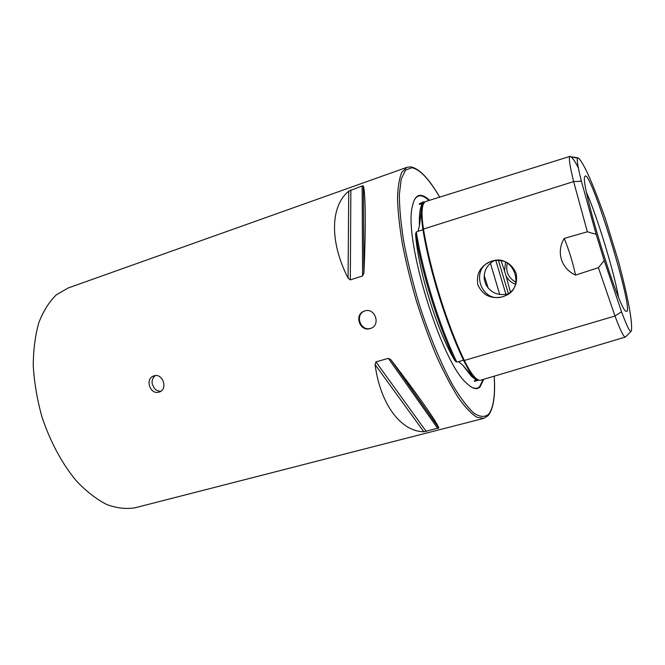 <?xml version="1.0" encoding="UTF-8"?>
<svg xmlns="http://www.w3.org/2000/svg" width="665" height="665" viewBox="0 0 665 665"><rect width="100%" height="100%" fill="white"/><g stroke="black" fill="none" stroke-linecap="round" stroke-linejoin="round"><path stroke-width="1" d="M578.342 167.846C575.408 162.077 573.031 158.445 571.21 156.932L569.996 156.366L425.849 201.462C421.743 203.141 420.962 212.335 423.489 229.043C429.997 269.633 447.08 324.537 464.345 360.472C471.227 374.503 476.714 381.07 480.82 380.172L625.366 337.08L630.886 331.536M421.76 204.305L419.307 203.856L419.59 204.421L422.109 203.523L419.449 225.693L418.061 231.262L416.332 231.919L415.559 233.914C422.001 273.506 438.277 325.775 455.068 360.92C437.254 331.71 417.928 269.641 415.559 233.914M455.068 360.92L456.805 362.059L458.601 361.635L462.857 365.301L473.638 377.554L477.054 380.405L478.459 379.981M462.857 365.301L471.327 376.191L476.581 380.289L474.353 380.912L474.486 381.394L475.217 380.571M154.006 375.858C162.717 372.724 168.295 389.258 159.459 391.951L159.143 392.059C150.091 395.218 144.604 378.56 153.873 375.9L154.006 375.858M371.353 328.128L370.804 328.31C360.596 331.86 354.47 314.562 364.661 310.962M370.23 328.552L370.796 328.36C381.087 324.969 374.944 307.288 364.728 310.946L364.487 311.021C353.738 314.229 359.657 332.209 370.23 328.552M503.064 296.69C513.712 292.351 518.06 284.537 516.106 273.257C511.343 262.766 503.322 258.693 492.017 261.029C480.753 265.302 476.024 273.257 477.844 284.886C482.906 295.526 491.319 299.458 503.064 296.69M503.056 296.607L505.167 295.825C526.239 287.729 513.289 253.431 492.058 261.104L491.842 261.17C469.166 267.646 480.737 304.154 503.056 296.607M494.319 260.555C487.004 264.77 483.655 271.037 484.261 279.342L485.932 284.728C490.994 292.966 498.309 296.025 507.885 293.913L509.074 293.514M429.524 200.306C426.149 197.048 423.131 195.385 420.471 195.319C416.623 195.277 413.946 198.86 412.45 206.067C403.198 238.037 441.045 361.86 466.581 383.206C472.316 388.776 476.805 390.031 480.03 386.988L483.763 379.291M484.178 275.327L488.168 288.128M585.483 175.876L584.718 176.624C580.088 182.958 618.5 308.651 625.873 311.311L627.095 311.262C631.925 303.93 592.648 176.075 585.483 175.876M478.692 380.072L474.486 381.394M419.307 203.856L423.347 201.836L424.835 202.002M483.713 418.393L135.269 507.736C126.358 509.282 116.865 508.218 106.799 504.544C96.575 499.324 86.517 491.535 76.616 481.186C62.186 464.004 49.95 441.327 41.754 416.19C37.09 399.183 34.256 382.417 33.25 365.9C33.333 349.948 35.187 335.559 38.803 322.733C43.333 311.112 49.152 301.835 56.267 294.894L68.121 288.003L406.98 167.314L401.851 172.193C399.283 178.17 397.836 186.998 397.52 198.685C397.928 211.894 399.59 227.239 402.525 244.703C406.157 263.041 410.845 282.018 416.581 301.644C422.799 321.12 429.524 339.474 436.755 356.714C444.087 372.832 451.277 386.481 458.326 397.67C465.118 407.18 471.252 413.688 476.73 417.204L483.713 418.393L488.135 415.617M363.389 185.976C365.55 193.158 365.941 228.428 363.905 273.016L362.583 275.942L350.322 279.882L348.053 278.128C329.009 240.697 330.788 205.56 348.751 191.171L362.159 185.909L363.389 185.976L363.905 273.016M391.062 359.965C417.928 394.968 437.03 422.408 438.834 427.928L423.846 431.785C401.419 431.494 380.513 405.342 375.077 364.553L375.958 361.876L388.318 358.327L390.796 359.64L438.834 427.928M581.418 181.296C577.486 165.494 576.356 157.688 578.026 157.871L578.849 158.386C584.427 164.446 593.238 184.471 605.283 218.444L618.633 261.91C628.392 299.134 632.648 322.101 631.393 330.813L631.285 331.137C630.254 332.982 627.004 326.532 621.534 311.777L604.219 260.547L596.148 234.313L581.418 181.296L573.621 181.578L587.37 231.794L596.148 234.313M604.219 260.547L598.409 267.671L575.533 275.102C561.218 268.627 555.982 251.96 564.228 238.411L587.37 231.794M598.409 267.671L614.984 316.025C620.295 330.222 623.762 337.238 625.366 337.08M618.433 296.839C614.069 271.835 596.987 215.959 586.638 192.792M515.475 284.204C511.227 282.692 508.077 279.874 506.015 275.759L504.519 270.929L505.616 262.085M505.932 294.387L495.782 260.348M499.731 294.487L490.404 263.232M569.996 156.366C568.509 157.231 569.722 165.627 573.621 181.578L423.489 229.043M575.533 275.102C572.781 262.343 569.016 250.115 564.228 238.411M507.329 263.016C505.408 271.544 508.284 277.953 515.94 282.243M160.963 391.178C158.486 391.386 156.317 390.48 154.446 388.476L152.268 384.129C151.728 381.228 152.335 378.751 154.081 376.714L155.411 375.592M423.53 229.275L422.948 229.716C429.399 270.023 446.356 324.503 463.513 360.181L458.601 361.635M464.237 360.239L463.513 360.181C468.758 371.028 473.314 377.396 477.171 379.291M422.026 203.731L420.297 209.226C419.465 213.465 419.183 218.951 419.449 225.693M473.638 377.554L471.327 376.191L476.298 380.039M428.958 200.489C425.708 197.422 422.799 195.867 420.23 195.809C417.703 195.784 415.667 197.355 414.104 200.514M471.061 386.88C474.519 388.85 477.354 388.792 479.548 386.722L483.181 379.466M439.656 197.139C429.091 179.043 419.839 169.243 411.901 167.73L405.55 170.115L401.228 179.051L399.349 194.529C399.391 207.954 400.912 223.989 403.913 242.625C407.761 262.334 412.832 282.8 419.125 303.996C429.241 335.517 441.211 364.245 452.956 385.55C460.637 398.252 467.678 407.495 474.079 413.289C479.947 417.013 484.768 417.362 488.526 414.337C493.463 408.094 495.35 395.384 494.178 376.191M621.534 311.777L614.984 316.025L464.345 360.472M510.496 292.301L506.015 275.759M504.519 270.929L501.028 260.58M508.401 293.755L498.401 260.281M475.317 380.447L475.816 379.773M416.332 231.919C422.632 272.193 439.54 326.49 456.805 362.059M423.297 204.238C421.028 208.236 420.912 216.724 422.948 229.716L418.061 231.262M577.843 157.838L569.714 156.583M362.583 275.942L362.159 185.909M350.322 279.882L350.862 189.924M348.053 278.128L348.751 191.171M423.846 431.785L375.077 364.553M426.265 431.543L375.958 361.876M437.828 428.576L388.318 358.327M421.926 203.623L420.297 209.226L421.369 206.981M370.796 328.36L371.336 328.136M508.318 294.071L505.167 295.825M411.095 166.923C419.665 168.852 429.199 178.918 439.69 197.131M494.211 376.174C495.483 395.359 493.555 408.393 488.434 415.284M580.354 181.329L581.193 180.423M410.721 166.882L406.98 167.314M423.979 202.941L422.125 203.523M577.478 158.129L571.21 156.932M363.88 273.34L363.373 185.917M438.842 427.994L390.796 359.64"/></g></svg>
